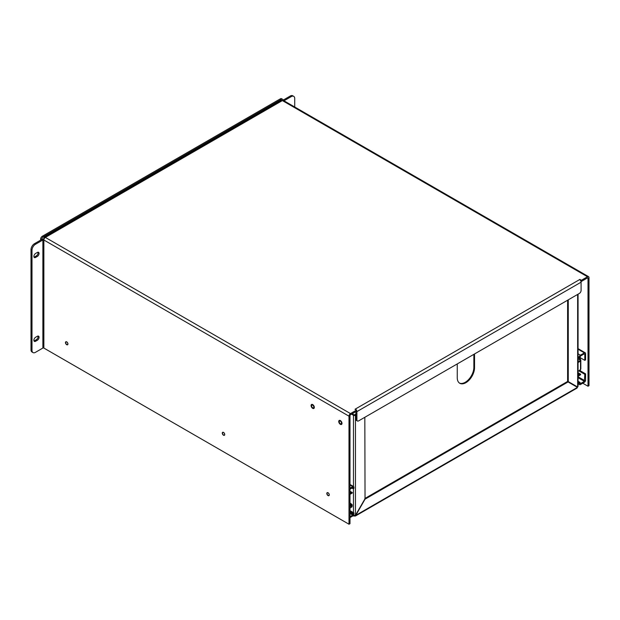 <?xml version="1.0" encoding="UTF-8"?>
<svg xmlns="http://www.w3.org/2000/svg" width="620" height="620" viewBox="0 0 620 620"><rect width="100%" height="100%" fill="white"/><g stroke="black" fill="none" stroke-linecap="round" stroke-linejoin="round"><path stroke-width="0.93" d="M349.998 504.006L350.734 504.571A1.953 1.131 60 0 1 351.416 505.331L351.276 506.238L349.998 506.308M349.936 494.357L351.416 493.543A1.953 1.131 60 0 1 351.183 493.59M349.998 508.028L352.051 506.734L352.207 504.874A1.953 1.131 -120 0 0 351.524 504.122L349.998 502.952M349.998 493.117L350.502 493.411L351.323 492.792A1.682 0.969 -60 0 1 352.051 492.52L352.207 493.086M352.051 506.734A1.682 0.969 -60 0 1 351.323 507.3L350.463 507.648M349.936 506.827L350.378 506.525M350.502 493.411L349.998 493.288M349.998 511.546L353.152 513.368L352.749 515.088L349.998 516.677M349.998 517.584L352.749 515.995A1.682 0.969 120 0 0 353.935 513.933L353.935 512.918L353.152 513.368M349.998 489.118L353.036 487.498L353.152 488.777L353.935 488.328L353.935 487.305A1.682 0.969 120 0 0 353.594 486.537A1.682 0.969 120 0 0 352.749 486.615L349.998 488.204M349.998 510.64L353.935 512.918M351.865 488.041L353.152 488.777M577.948 362.661L580.615 360.979L580.583 360.577L579.049 361.46L578.057 360.887M578.057 374.341L578.7 374.705L577.948 375.363M578.057 376.247L579.096 375.65L578.228 376.294A1.682 0.969 -60 0 1 578.057 376.41M578.057 361.879A1.682 0.969 -60 0 1 578.228 361.793L579.049 361.46M578.7 374.705L579.165 374.48L578.057 373.837M579.096 375.65L580.583 374.79L580.615 374.185L579.165 374.48M578.057 372.705L580.615 374.185M578.057 360.701L579.204 361.359L580.506 360.243L578.057 358.833M578.057 348.649L585.234 352.796A1.682 0.969 120 0 1 585.582 353.563L585.582 359.894L584.8 360.352L584.8 354.02L584.396 353.788L584.8 354.02M580.328 357.771L580.328 359.453A1.682 0.969 180 0 1 580.824 360.142A1.682 0.969 180 0 1 580.591 360.631M580.328 369.636L580.328 370.83L585.582 373.868L585.582 380.2A1.682 0.969 -60 0 1 584.396 382.253L580.413 384.555A1.682 0.969 120 0 1 579.568 384.64A1.682 0.969 120 0 1 579.227 383.873L579.227 382.85L578.057 382.176M578.057 357.585L579.227 358.259L580.01 357.802L580.413 356.089L584.396 353.788M585.234 352.796A1.682 0.969 120 0 0 584.396 352.881L580.413 355.175A1.682 0.969 120 0 0 579.227 357.236L579.227 358.259M585.582 373.868L584.8 374.317L584.396 381.346L580.413 383.648L580.01 382.393L579.227 382.85M584.8 374.317L579.545 371.287L580.328 370.83M579.545 371.287L579.545 370.287M578.057 371.512L580.521 369.481A1.682 0.969 0 0 0 580.824 368.923L580.824 360.142M579.545 359.693L579.545 358.073M580.328 359.453L579.731 359.801M580.01 357.585L584.8 360.352M578.057 381.269L580.01 382.393M312.705 408.347A2.294 1.325 60 0 1 311.201 406.317A2.294 1.325 60 0 1 311.558 404.48A2.294 1.325 60 0 1 313.852 405.805A2.294 1.325 60 0 1 313.852 408.456A2.294 1.325 60 0 1 312.705 408.347M340.357 424.312A2.294 1.325 60 0 1 338.861 422.29A2.294 1.325 60 0 1 339.21 420.445A2.294 1.325 60 0 1 341.512 421.771A2.294 1.325 60 0 1 341.512 424.429A2.294 1.325 60 0 1 340.357 424.312M43.857 239.111L43.857 238.281A2.116 1.217 60 0 1 44.299 237.313A2.116 1.217 60 0 1 45.353 237.421L350.494 413.594L356.5 410.122L355.004 409.262L355.415 409.022A2.116 1.217 60 0 1 356.454 410.099M356.5 410.177A2.116 1.217 60 0 1 356.911 411.61L356.911 419.864A2.441 1.411 120 0 0 357.415 420.988A2.441 1.411 120 0 0 358.639 420.864L579.359 293.43A2.441 1.411 120 0 0 581.087 290.439L581.087 282.185A2.116 1.217 -120 0 0 579.599 279.597L581.506 280.217L587.504 276.752A2.116 1.217 -60 0 1 588.566 276.652A2.116 1.217 -60 0 1 589 277.613L589 385.663L588.008 386.237L582.754 383.207M350.494 413.594A2.116 1.217 120 0 0 348.998 416.175L348.998 524.226L349.998 523.652L349.998 415.601A0.705 0.403 -60 0 1 350.494 414.741L356.5 411.277L356.5 410.122M588.566 276.652L283.418 100.479A2.116 1.217 120 0 0 282.363 100.58L45.353 237.421A2.116 1.217 120 0 0 43.857 240.002L348.998 416.175M587.504 276.752L282.363 100.58A2.116 1.217 -120 0 0 281.31 100.479L44.299 237.313M581.506 280.217L581.506 281.372L587.504 277.899A0.705 0.403 -60 0 1 588.008 278.194L588.008 386.237M580.01 279.899L580.01 279.356M581.506 281.372L580.777 280.945M355.415 409.502L355.415 409.022L579.599 279.597M356.911 419.864L355.919 419.291L355.919 411.61M43.857 348.053A0.705 0.403 0 0 0 42.865 348.053L35.456 352.338A4.89 2.821 -60 0 1 33.007 352.579A4.89 2.821 -60 0 1 31.992 350.339L31.992 250.271A4.89 2.821 -60 0 1 35.456 244.288L42.865 240.002A0.705 0.403 180 0 1 43.857 240.002L43.857 348.053L348.998 524.226M66.704 344.697A1.728 1 60 0 1 65.573 343.17A1.728 1 60 0 1 65.836 341.783A1.728 1 60 0 1 67.572 342.783A1.728 1 60 0 1 67.572 344.782A1.728 1 60 0 1 66.704 344.697M223.51 435.225A1.728 1 60 0 1 222.379 433.706A1.728 1 60 0 1 222.65 432.318A1.728 1 60 0 1 224.378 433.318A1.728 1 60 0 1 224.378 435.31A1.728 1 60 0 1 223.51 435.225M340.357 423.739A1.597 0.922 60 0 1 339.318 422.336A1.597 0.922 60 0 1 339.566 421.058A1.597 0.922 60 0 1 341.155 421.98A1.597 0.922 60 0 1 341.155 423.817A1.597 0.922 60 0 1 340.357 423.739M312.705 407.774A1.597 0.922 60 0 1 311.659 406.364A1.597 0.922 60 0 1 311.906 405.093A1.597 0.922 60 0 1 313.503 406.007A1.597 0.922 60 0 1 313.503 407.851A1.597 0.922 60 0 1 312.705 407.774M328.05 495.582A1.728 1 60 0 1 326.918 494.055A1.728 1 60 0 1 327.19 492.668A1.728 1 60 0 1 328.918 493.667A1.728 1 60 0 1 328.918 495.667A1.728 1 60 0 1 328.05 495.582M355.919 419.291A2.441 1.411 120 0 0 356.423 420.407L357.415 420.988M31.992 350.339L31 349.765L31 249.697A4.89 2.821 -60 0 1 34.456 243.706L41.866 239.429A2.116 1.217 180 0 1 44.02 239.134M35.611 257.44L37.34 256.44A2.441 1.411 120 0 0 38.936 254.285A2.441 1.411 120 0 0 38.564 252.325A2.441 1.411 120 0 0 37.34 252.449L35.611 253.448A2.441 1.411 120 0 0 34.015 255.603A2.441 1.411 120 0 0 34.387 257.556A2.441 1.411 120 0 0 35.611 257.44L34.619 256.866L36.347 255.866A2.441 1.411 120 0 0 37.959 252.224M35.611 341.263L37.34 340.264A2.441 1.411 120 0 0 38.936 338.117A2.441 1.411 120 0 0 38.564 336.156A2.441 1.411 120 0 0 37.34 336.272L35.611 337.272A2.441 1.411 120 0 0 34.015 339.427A2.441 1.411 120 0 0 34.387 341.387A2.441 1.411 120 0 0 35.611 341.263L34.619 340.69L36.347 339.69A2.441 1.411 120 0 0 37.959 336.048M31 349.765A4.89 2.821 120 0 0 32.015 352.005L33.007 352.579M33.999 257.091A2.441 1.411 120 0 0 34.619 256.866M33.999 340.915A2.441 1.411 120 0 0 34.619 340.69M282.627 100.456A2.116 1.217 180 0 1 282.86 100.293L290.276 96.015L291.268 96.588L283.976 100.797M294.725 107.004L294.725 98.588A4.89 2.821 120 0 0 293.717 96.348A4.89 2.821 120 0 0 291.268 96.588M293.717 96.348L292.717 95.775A4.89 2.821 120 0 0 290.276 96.015M40.61 240.157L40.61 239.243A2.441 1.411 -60 0 1 42.338 236.243L280.349 98.836A2.441 1.411 -60 0 1 281.565 98.712L282.565 99.285A2.441 1.411 -60 0 1 283.061 100.184M41.618 239.576A2.441 1.411 -60 0 1 43.338 236.817L281.341 99.409A2.441 1.411 -60 0 1 282.565 99.285M354.4 515.491L354.4 516.065A0.977 0.566 180 0 1 354.524 516.065L354.524 515.491M352.175 413.772L354.129 414.896L355.919 414.253M364.831 498.519L567.409 381.563L568.075 381.943L365.033 499.17L355.399 516.034L577.119 388.027M576.592 387.856L577.452 387.361L568.075 381.943M354.927 515.127L355.578 515.639L354.524 516.065M577.452 387.361L355.655 515.414L353.408 515.491A0.977 0.566 60 0 1 353.439 515.468A0.977 0.566 60 0 1 353.47 515.452L353.47 515.305M355.919 415.02L355.462 415.284A1.411 0.814 180 0 1 353.47 415.284L351.509 414.152M577.646 294.423L577.646 387.019L577.034 386.671M364.831 417.283L365.033 499.17M364.831 499.061L355.462 515.298L355.462 415.284M567.61 300.219L567.61 381.222L577.646 387.019L577.646 386.028M568.269 381.61L568.269 299.832M354.4 516.065L353.353 515.46M353.059 515.77L353.524 516.034L353.408 515.491M474.532 353.95L474.532 367.707A12.222 7.06 -60 0 1 469.2 380.013A12.222 7.06 -60 0 1 459.776 383.284A12.222 7.06 -60 0 1 457.25 377.688L457.25 363.932M355.051 414.749L355.919 413.687M459.459 383.075A12.222 7.06 120 0 0 468.751 379.394A12.222 7.06 120 0 0 473.866 367.327L473.866 354.338M66.758 342A1.527 0.883 60 0 1 67.758 343.348A1.527 0.883 60 0 1 67.526 344.573A1.527 0.883 60 0 1 65.999 343.689A1.527 0.883 60 0 1 65.999 341.922A1.527 0.883 60 0 1 66.758 342M223.572 432.535A1.527 0.883 60 0 1 224.564 433.884A1.527 0.883 60 0 1 224.331 435.108A1.527 0.883 60 0 1 222.805 434.225A1.527 0.883 60 0 1 222.805 432.458A1.527 0.883 60 0 1 223.572 432.535M328.104 492.892A1.527 0.883 60 0 1 329.104 494.233A1.527 0.883 60 0 1 328.871 495.457A1.527 0.883 60 0 1 327.344 494.582A1.527 0.883 60 0 1 327.344 492.815A1.527 0.883 60 0 1 328.104 492.892M351.416 505.331L349.998 504.51M351.276 506.238L349.998 505.502M351.524 504.122L350.734 504.571M349.998 492.032L351.323 492.792M352.051 492.52L350.463 493.435M350.424 493.458L349.998 493.706M349.998 507.92L350.424 507.671M349.998 513.5L352.749 515.088M349.998 485.026L352.749 486.615M349.998 512.57L353.152 514.391M353.152 487.762L352.749 487.529M579.126 375.627L580.583 374.79M579.096 361.437L578.057 362.034M578.057 349.223L584.396 352.881M580.521 361.057L580.521 369.481M584.8 380.649L578.057 376.766M578.057 356.562L579.227 357.236M580.413 355.175L578.057 353.819M579.227 383.873L578.057 383.199M578.057 377.688L584.396 381.346M580.413 383.648L580.01 383.416M356.911 411.61L581.087 282.185M587.504 277.899L588.008 278.194M42.865 240.002L42.865 348.053M35.456 244.288L34.456 243.706M37.34 256.44L36.347 255.866M31 249.697L31.992 250.271M37.34 340.264L36.347 339.69M280.349 98.836L281.341 99.409M42.338 236.243L43.338 236.817M40.61 239.243L41.408 239.7M353.47 415.284L353.47 486.46M353.47 488.599L353.47 512.647M473.866 367.327L474.532 367.707M349.998 491.242L352.323 492.59M352.276 493.047L351.486 493.505M349.998 484.46L353.594 486.537M578.057 383.764L579.568 384.64M578.057 386.399L578.057 294.182"/></g></svg>
